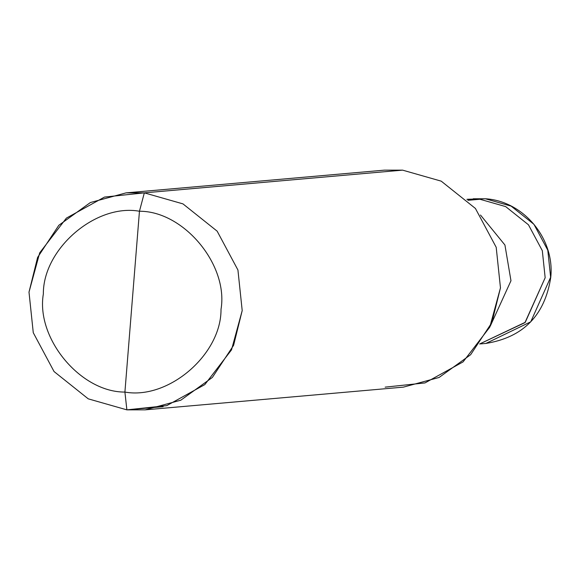 <?xml version="1.0" encoding="UTF-8"?>
<svg xmlns="http://www.w3.org/2000/svg" width="580" height="580" viewBox="0 0 580 580"><rect width="100%" height="100%" fill="white"/><g stroke="black" fill="none" stroke-linecap="round" stroke-linejoin="round"><path stroke-width="0.87" d="M479.914 199.252L505.666 206.596L528.46 224.793L542.314 250.683L545.164 277.74L524.958 322.625L479.638 343.976L525.277 322.299L545.164 277.74L542.314 250.683L528.46 224.793L505.666 206.596L479.914 199.252L467.734 199.259L485.387 198.773L473.2 198.78L485.387 198.773L466.914 199.339L479.914 199.252L467.915 200.31L479.914 199.252L505.666 206.596L528.46 224.793L542.314 250.683L545.164 277.74L525.277 322.299L479.631 343.983L524.958 322.625L545.164 277.74L542.314 250.683L528.46 224.793L505.666 206.596L479.914 199.252M480.458 343.911L485.924 343.433L530.743 321.813L550.63 277.262L547.788 250.205L533.933 224.308L511.132 206.118L485.387 198.773L511.132 206.118L533.933 224.308L547.788 250.205L550.63 277.262L530.743 321.813L485.924 343.433C523.24 337.364 544.845 315.382 550.739 277.494C555.038 238.938 523.566 201.006 485.431 198.773L485.474 198.78M139.454 211.243C183.737 211.004 228.585 264.958 221.016 309.35C221.386 354.431 168.534 399.924 124.91 392.073L139.454 211.243C95.831 203.392 42.978 248.885 43.348 293.966C35.779 338.357 80.627 392.312 124.91 392.073L126.875 409.857L163.139 406.667L126.875 409.857L88.247 398.844L54.049 371.548L33.27 332.71L29 292.124L39.701 252.837L66.395 218.109L104.48 197.077L144.333 192.857L126.056 192.872L90.378 202.536L58.826 225.294L37.613 257.397L29 292.124L33.27 332.71L54.049 371.548L88.247 398.844L126.875 409.857L145.145 409.85L180.829 400.185L212.374 377.428L233.595 345.317L242.201 310.59L237.93 270.005L217.152 231.166L182.954 203.877L144.333 192.857L139.454 211.243L124.91 392.073C80.627 392.312 35.779 338.357 43.348 293.966C42.978 248.885 95.831 203.392 139.454 211.243L144.333 192.857L402.6 170.143L144.333 192.857L182.954 203.877L217.152 231.166L237.93 270.005L242.201 310.59L231.507 349.878L204.805 384.605L166.721 405.637L126.875 409.857L124.91 392.073C168.534 399.924 221.386 354.431 221.016 309.35C228.585 264.958 183.737 211.004 139.454 211.243M126.056 192.872L384.322 170.15L402.6 170.143L441.221 181.156L475.419 208.452L496.197 247.29L500.467 287.876L491.862 322.603L470.641 354.706L439.096 377.464L403.412 387.128L145.145 409.85M490.252 326.163L510.973 280.749L504.926 245.006L480.479 215.028L504.926 245.006L510.973 280.749L490.252 326.163M385.135 387.143L424.988 382.923L463.072 361.891L489.774 327.163L500.467 287.876L496.197 247.29L475.419 208.452L441.221 181.156L402.6 170.143M485.431 198.773L466.907 199.332"/></g></svg>
